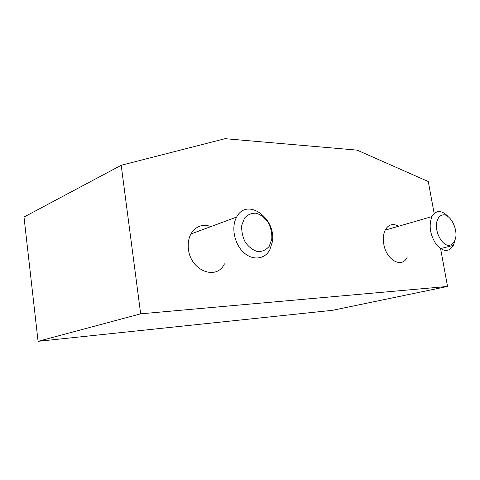 <?xml version="1.0" encoding="UTF-8"?>
<svg xmlns="http://www.w3.org/2000/svg" width="480" height="480" viewBox="0 0 480 480"><rect width="100%" height="100%" fill="white"/><g stroke="black" fill="none" stroke-linecap="round" stroke-linejoin="round"><path stroke-width="0.72" d="M447.888 216.294C441.408 209.886 436.074 209.988 431.898 216.6C428.598 225.516 430.026 234.774 436.182 244.368C443.148 252.108 448.884 252.444 453.39 245.376L454.776 241.062M456 235.536C455.37 241.902 452.106 245.796 447.66 245.334C441.54 243.738 435.99 233.544 436.332 224.418C437.058 217.956 440.466 214.224 444.9 214.878C450.96 216.714 456.246 226.614 456 235.536M272.28 242.124C276.804 218.664 247.116 196.788 236.652 217.056C231.054 226.758 234.15 243.384 243.24 252.06C252.252 260.88 264.618 259.596 269.778 249.894L272.28 242.124M271.788 239.172L269.208 246.306C266.136 249.948 262.284 251.712 257.646 251.598C252.924 250.206 248.808 247.092 245.292 242.256C242.55 236.742 241.38 231.072 241.77 225.24L244.56 218.058C247.782 214.524 251.712 212.91 256.338 213.234C260.97 214.776 264.966 217.92 268.32 222.66C270.942 228 272.1 233.502 271.788 239.172M407.304 256.95L407.07 257.412C401.832 268.728 386.118 259.998 383.754 243.864C382.854 238.254 383.406 233.508 385.41 229.638C388.704 224.322 393.084 223.194 398.556 226.248M224.478 263.856L224.142 264.456C216.048 280.584 190.746 270.636 188.472 249.42C187.686 243.288 188.622 237.918 191.28 233.31C196.2 226.002 202.77 223.752 210.984 226.554M434.154 213.51L428.286 181.536L357.102 150.126L225.054 138.684L121.2 165.264L140.664 313.83L447.54 286.452L440.592 248.592M447.54 286.452L332.55 310.308L38.076 341.316L24 217.038L121.2 165.264M140.664 313.83L38.076 341.316M440.496 248.61L453.39 245.376M385.152 230.13L431.898 216.6M190.896 233.982L236.652 217.056"/></g></svg>
